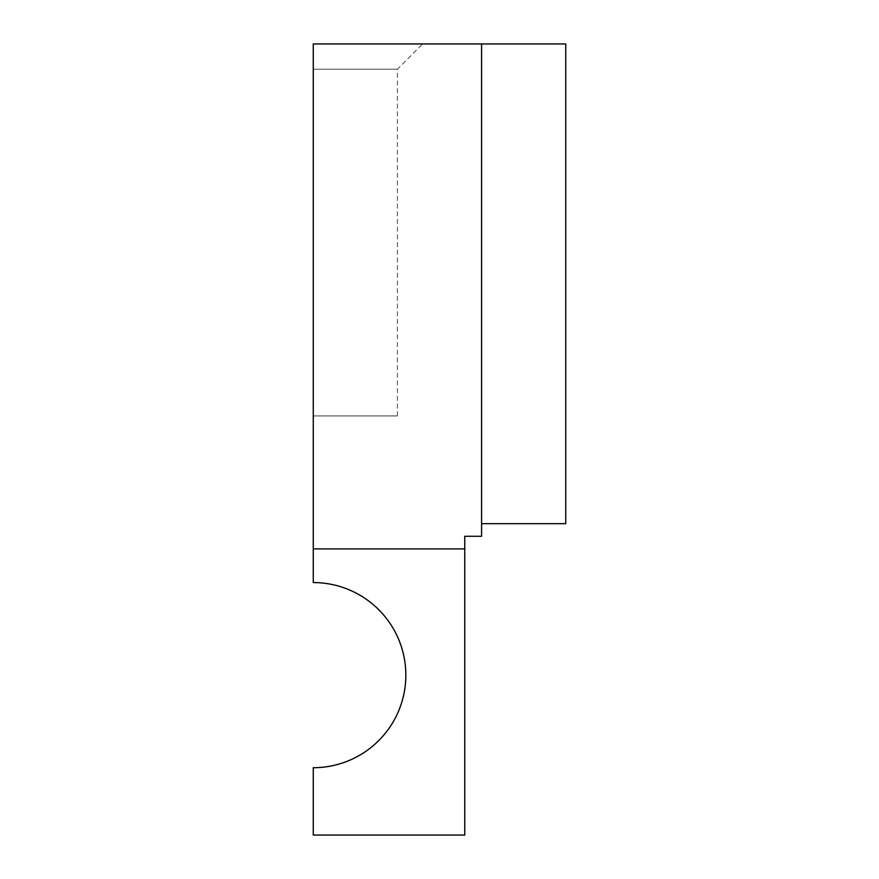 <?xml version="1.0" encoding="UTF-8"?>
<svg xmlns="http://www.w3.org/2000/svg" width="879" height="879" viewBox="0 0 879 879"><rect width="100%" height="100%" fill="white"/><g stroke="black" fill="none" stroke-linecap="round" stroke-linejoin="round"><path stroke-width="0.66" stroke-dasharray="4.39 3.3" d="M313.265 69.199L313.265 582.568L313.265 548.903L464.749 548.903L313.265 548.903L464.749 548.903L464.749 835.05L313.265 835.05L313.265 767.719L313.265 835.05L464.749 835.05L464.749 548.903L313.265 548.903L464.749 548.903L313.265 548.903L313.265 43.95L313.265 415.932L313.265 69.199L397.418 69.199L313.265 69.199L397.418 69.199L313.265 69.199L313.265 43.95L313.265 415.932L397.418 415.932L313.265 415.932L313.265 69.199L397.418 69.199L313.265 69.199M313.265 43.95L481.582 43.95L313.265 43.95M464.749 536.289L464.749 548.903L464.749 536.289L481.582 536.289L464.749 536.289M481.582 43.95L481.582 536.289L481.582 43.95L481.582 523.664L481.582 43.95L481.582 523.664L481.582 43.95L565.735 43.95L481.582 43.95L565.735 43.95L481.582 43.95L481.582 523.664L481.582 43.95L565.735 43.95L565.735 523.664L481.582 523.664L565.735 523.664L481.582 523.664L565.735 523.664L565.735 43.95L481.582 43.95L481.582 523.664L481.582 43.95M565.735 43.95L565.735 523.664L481.582 523.664L565.735 523.664L565.735 43.95M397.418 415.932L397.418 69.199L422.667 43.95"/><path stroke-width="1.32" d="M313.265 582.568L313.265 43.95L481.582 43.95L313.265 43.95L313.265 548.903L464.749 548.903L464.749 536.289L481.582 536.289L481.582 43.95L481.582 536.289L464.749 536.289L464.749 548.903L313.265 548.903L313.265 582.568A92.581 92.581 0 0 1 405.834 675.149A92.581 92.581 0 0 1 313.265 767.719L313.265 835.05L464.749 835.05L464.749 548.903L464.749 835.05L313.265 835.05L313.265 767.719A92.581 92.581 0 0 0 405.834 675.149A92.581 92.581 0 0 0 313.265 582.568A92.581 92.581 0 0 1 405.834 675.149A92.581 92.581 0 0 0 313.265 582.568M481.582 43.95L565.735 43.95L481.582 43.95M405.834 675.149A92.581 92.581 0 0 1 313.265 767.719A92.581 92.581 0 0 0 405.834 675.149M565.735 523.664L481.582 523.664L565.735 523.664L565.735 43.95L565.735 523.664"/></g></svg>
